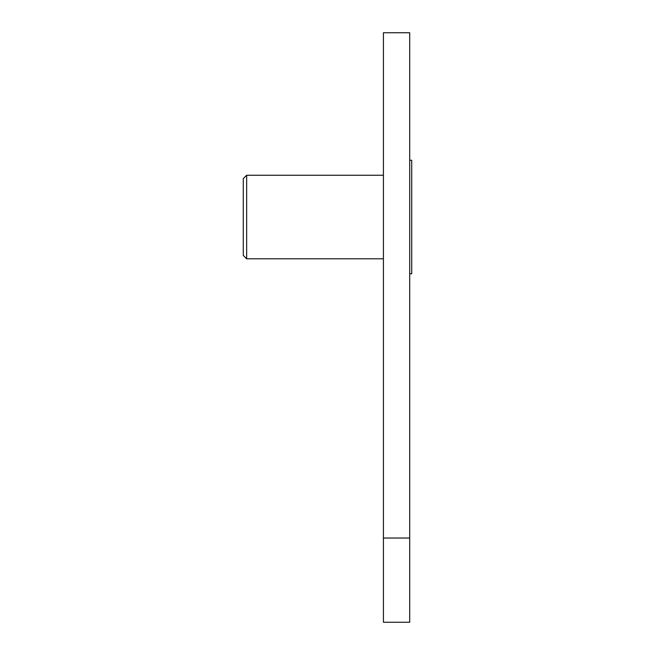 <?xml version="1.0" encoding="UTF-8"?>
<svg xmlns="http://www.w3.org/2000/svg" width="655" height="655" viewBox="0 0 655 655"><rect width="100%" height="100%" fill="white"/><g stroke="black" fill="none" stroke-linecap="round" stroke-linejoin="round"><path stroke-width="0.98" d="M409.694 32.75L409.694 622.25L383.421 622.25L383.421 32.75L409.694 32.75M383.421 258.782L246.657 258.782L246.657 175.237L243.283 178.61L243.283 255.409L246.657 258.782M409.694 273.774L411.717 273.774L411.717 160.254L409.694 160.254M409.694 538.033L383.421 538.033M383.421 175.237L246.657 175.237"/></g></svg>
